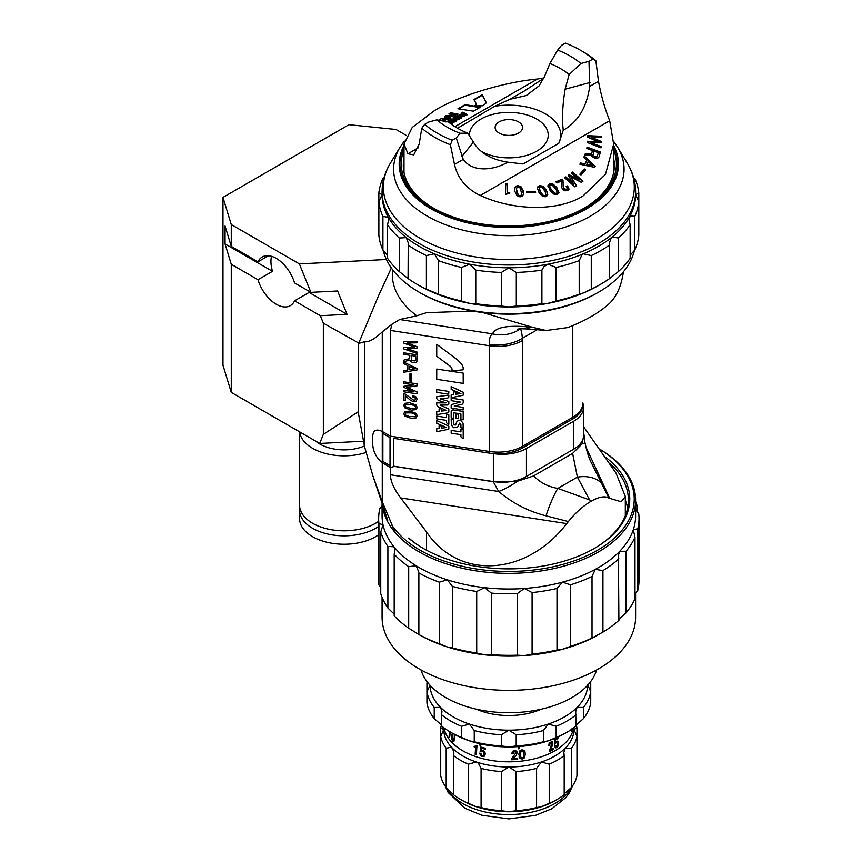 <?xml version="1.0" encoding="UTF-8"?>
<svg xmlns="http://www.w3.org/2000/svg" width="862" height="862" viewBox="0 0 862 862"><rect width="100%" height="100%" fill="white"/><g stroke="black" fill="none" stroke-linecap="round" stroke-linejoin="round"><path stroke-width="1.29" d="M572.767 417.273L522.415 446.344A34.254 19.783 180 0 1 489.325 451.462L390.4 436.161L390.4 330.426L392.005 324.22L399.709 319.522L392.005 324.22L382.265 331.892L392.005 324.22L390.4 330.426L390.4 474.757L498.635 491.502C512.739 503.311 528.525 511.414 545.991 515.821L568.37 521.553C575.396 512.825 583.003 506.048 591.192 501.188C599.058 496.771 604.973 495.747 608.938 498.128L601.698 483.657A34.254 22.757 152.6 0 0 577.378 477.117A34.254 22.757 152.6 0 1 601.698 483.657L591.838 463.724L608.938 498.128L621.179 501.738L625.306 496.48L615.974 473.033L583.606 426.776L615.974 473.033L625.306 496.48L621.179 501.738L608.938 498.128C604.973 495.747 599.058 496.771 591.192 501.188L589.597 499.928L557.833 488.398C548.318 486.847 540.258 482.677 533.643 475.899L517.254 481.319L493.301 481.729L393.805 466.331L393.805 438.359L489.325 453.143A34.254 19.783 0 0 0 522.415 448.024L572.767 418.954L572.767 325.577L572.767 417.273A34.254 19.783 0 0 0 582.798 403.287L582.798 404.968A34.254 19.783 180 0 1 572.767 418.954M390.4 436.161L382.868 431.808A15.753 9.094 -120 0 0 382.265 431.474C376.026 428.468 372.815 430.429 372.632 437.336L372.632 442.939C372.826 451.02 376.037 457.636 382.265 462.765A15.753 9.094 -120 0 0 382.868 463.131L390.4 467.484L390.4 474.757L498.635 491.502L493.301 481.729L498.635 491.502C512.739 503.311 528.525 511.414 545.991 515.821L568.37 521.553L566.743 523.6C526.154 576.312 458.746 580.288 426.474 531.865L400.668 497.913L426.474 531.865C458.746 580.288 526.154 576.312 566.743 523.6L568.37 521.553C575.396 512.825 583.003 506.048 591.192 501.188L589.597 499.928L577.378 477.117L572.605 453.412L533.643 475.899L517.254 481.319L493.301 481.729L394.009 466.213M521.445 328.842L517.243 329.198C518.31 329.198 518.428 328.368 530.561 329.187A34.254 13.275 -85.1 0 1 526.219 326.741L532.457 327.28L482.698 312.561L532.457 327.28L546.142 330.523L567.681 327.592C585.136 320.901 599.015 312.884 609.348 303.543C616.114 297.013 620.629 287.52 622.881 275.075L623.474 271.702L622.881 275.075C620.629 287.52 616.114 297.013 609.348 303.543C599.015 312.884 585.136 320.901 567.681 327.592L546.142 330.523L532.457 327.28L526.219 326.741C506.414 325.222 495.187 327.603 492.514 333.885C490.144 335.469 489.077 339.035 489.282 344.574L489.325 453.143M426.474 312.69L472.624 311.063L426.474 312.69L416.766 315.804A116.478 67.247 180 0 1 392.35 274.612L392.35 269.353L392.35 274.612A116.478 67.247 180 0 0 416.766 315.804L426.474 312.69M358.646 414.396L358.646 343.421L378.752 295.289L358.646 343.421L364.529 341.751L364.529 446.581L358.646 414.396L358.646 343.421L364.529 341.751L364.529 446.581L372.761 475.447L364.529 446.581L358.646 414.396M522.415 448.024L522.361 338.303L537.177 329.747L522.361 338.303C521.876 332.851 521.187 329.726 520.292 328.907A34.254 32.497 -161.2 0 1 492.514 333.885C490.144 335.469 489.077 339.035 489.282 344.574L489.325 451.462M526.445 476.46L526.445 448.488L573.575 421.281A34.254 19.783 0 0 0 583.606 407.295L583.606 435.267A34.254 19.783 0 0 1 573.575 449.253L526.445 476.46A34.254 19.783 180 0 1 493.355 481.578L393.805 466.331M572.605 453.412L581.99 443.941L583.983 434.707L583.606 432.638L584.964 442.529A34.254 2.36 172.1 0 1 581.99 443.941L583.983 434.707L584.964 442.529A34.254 2.36 172.1 0 1 581.99 443.941L572.605 453.412L533.643 475.899C540.258 482.677 548.318 486.847 557.833 488.398A34.254 6.497 -70.5 0 0 545.991 515.821A34.254 6.497 -70.5 0 1 557.833 488.398L577.378 477.117L572.605 453.412M382.265 462.765L382.265 501.792L395.389 532.813L382.265 501.792L372.761 475.447L382.265 501.792L382.265 331.892C374.765 339.014 368.85 342.3 364.529 341.751C368.85 342.3 374.765 339.014 382.265 331.892L382.265 431.474M390.4 474.757C390.508 481.222 393.934 488.937 400.668 497.913L566.743 523.6L400.668 497.913C393.934 488.937 390.508 481.222 390.4 474.757M530.561 329.187L545.861 330.491L530.561 329.187A34.254 13.275 -85.1 0 1 526.219 326.741C506.414 325.222 495.187 327.603 492.514 333.885L399.709 319.522L416.766 315.804L399.709 319.522L492.514 333.885A34.254 32.497 -161.2 0 0 520.292 328.907C521.187 329.726 521.876 332.851 522.361 338.303A34.254 20.71 177.5 0 1 489.282 344.574A34.254 20.71 177.5 0 0 522.361 338.303L522.415 340.609A34.254 19.783 180 0 1 489.325 345.727L390.4 330.426L489.325 345.727A34.254 19.783 180 0 0 522.415 340.609L522.415 446.344M498.635 491.502A34.254 12.887 -33.7 0 0 517.254 481.319A34.254 12.887 -33.7 0 1 498.635 491.502M499.141 121.887A13.706 7.909 0 0 0 499.141 133.082A13.706 7.909 0 0 0 518.525 133.082A13.706 7.909 0 0 0 518.525 121.887A13.706 7.909 0 0 0 499.141 121.887M482.117 151.841A39.393 22.746 0 0 0 536.692 151.206A39.393 22.746 0 0 0 536.692 119.042A39.393 22.746 0 0 0 480.974 119.042A39.393 22.746 0 0 0 469.456 135.83M421.798 128.212L424.686 124.354A101.404 58.541 0 0 0 452.248 140.269L456.257 137.952L460.028 133.276L467.754 133.114L473.432 142.133C479.886 152.994 491.362 159.675 507.847 162.164L523.018 163.963L558.781 143.307L563.252 130.184C577.852 122.027 586.677 107.416 589.727 86.372L598.476 81.319C601.105 95.477 604.844 108.623 609.693 120.755L613.658 144.094L605.458 174.383L582.96 196.019C558.457 211.373 514.345 211.147 480.253 195.491C466.234 188.649 457.636 178.294 454.489 164.448L450.395 144.73A104.83 60.523 180 0 1 421.798 128.212L419.191 144.062L413.706 154.891L407.974 153.748L403.998 144.094L412.208 127.447L434.707 110.422C459.209 95.714 503.311 82.224 537.403 79.024L543.879 77.957M592.981 59.015A101.404 58.541 0 0 0 580.535 50.287L582.96 51.688A104.83 60.523 180 0 1 595.857 60.739L592.981 59.015L588.972 61.331L589.727 86.372M598.476 81.319L595.857 60.739M465.049 104.647L480.554 107.082L473.443 111.187L457.937 108.752L465.049 104.647L465.049 105.207L479.789 107.524M445.891 121.919L448.024 121.467L454.005 122.404L451.117 124.074M441.667 120.755L439.792 119.764L441.592 118.191L447.992 118.46L444.393 117.2L445.869 115.713L455.362 115.443L452.701 116.575L446.818 116.682L450.955 117.986L447.529 119.355L442.518 119.171L445.686 121.025L445.061 121.391M439.792 119.764L441.592 118.191M444.393 117.2L445.869 115.713M475.759 105.045L476.406 104.065L473.906 99.539L482.181 94.755L485.812 101.651L485.791 103.429L482.882 105.735L474.24 105.918L475.759 105.045L475.759 105.606L476.406 104.065M474.143 99.96L482.181 95.316L485.812 101.651L485.791 103.429M463.864 116.198L455.179 116.564L460.858 114.344L462.56 114.301L460.868 115.282L464.801 115.217L460.998 113.202L462.883 112.114L467.312 114.721L463.864 116.198M456.709 114.668L448.886 113.978L450.837 112.857L457.916 113.967L456.709 114.668M451.613 119.064L458.498 118.568L453.143 117.728L454.899 116.715L461.946 117.825L458.25 119.495L451.559 119.98L456.795 120.799L455.061 121.801L448.014 120.691L451.613 119.064L451.613 119.624L458.498 119.128L458.498 118.568M598.357 141.487L587.313 141.271L587.302 142.521L600.997 147.865L601.008 146.497L590.955 142.629L601.051 142.758L601.073 141.379L591.02 137.144L601.116 137.64L601.126 136.271L587.378 135.668L587.356 136.907L598.357 142.047L587.313 141.831L587.302 142.521M591.537 155.192L591.925 156.356L594.521 158.145L597.528 158.425L599.058 156.884L600.372 152.024L587.054 147.111L586.699 148.436L592.399 150.538L591.58 153.544L585.32 153.533L584.932 154.988L591.537 155.085M585.61 169.803L584.447 169.006L579.824 174.189L580.988 174.986L585.61 169.803M573.769 183.875L565.838 176.882L564.621 177.755L574.965 186.892L576.57 185.75L570.903 176.947L581.322 182.356L582.96 181.192L572.616 172.055L571.387 172.928L579.318 179.932L569.006 174.62L568.187 175.212L573.769 184.436L565.838 177.443L564.966 178.057M568.963 189.047L567.573 185.869L566.172 186.483L567.261 188.832L566.711 189.554L563.996 188.649L563.123 185.966L562.994 180.147L562.132 179.145L555.925 181.871L556.884 182.992L561.453 180.988L561.345 186.429L562.541 189.284L564.933 190.814L567.724 190.642L568.963 188.832M567.261 189.08L566.711 189.554M561.453 180.988L561.453 183.725M563.123 186.612L563.123 185.966M558.867 193.013L556.744 187.431L552.79 183.897L549.837 183.671L548.038 185.179L550.118 190.696L554.126 194.295L557.078 194.521L558.975 192.183M558.964 192.463L556.744 187.991L552.79 184.446L549.837 184.231L548.038 185.179L547.93 186.02M535.614 192.582L535.27 191.526L526.488 191.536L526.822 192.592L535.614 192.582M517.006 195.642L519.905 196.859L522.523 196.277L523.59 193.573L523.299 191.073L521.122 186.86L518.234 185.653L515.605 186.224L514.539 188.875L514.819 191.364L517.006 195.642M509.733 192.7L507.341 192.151L507.589 183.972L505.768 183.552L505.455 194.284L509.701 193.508L509.733 192.7M542.349 196.213L545.323 196.784L547.435 195.566L547.747 194.079L546.271 190.017L542.855 186.181L539.871 185.61L537.759 186.828L537.446 188.304L538.89 192.312L542.349 196.213M584.393 156.119L583.693 157.369L586.806 160.397L584.889 163.823L580.557 162.983L579.857 164.233L594.608 167.336L595.189 166.301L584.393 156.119L583.897 157.563M580.535 50.287A101.404 58.541 0 0 0 565.407 43.1L561.41 45.417L557.628 50.093L549.913 63.508L544.224 77.149L539.073 85.877L526.305 95.52L509.808 99.324L523.945 91.243L543.696 78.367M509.808 99.324L494.648 106.285L457.539 128.266M424.686 124.354L428.683 122.038L436.786 119.861L448.552 122.027A72.947 42.119 0 0 0 467.754 133.114M507.847 162.164C494.594 169.889 473.098 173.197 463.239 159.395L456.257 137.952M452.248 140.269L450.395 144.73M588.972 61.331L580.869 63.508L569.114 74.595L565.106 89.206C562.487 105.304 561.873 118.967 563.252 130.184M458.875 126.929A51.925 29.976 0 0 0 458.142 128.6M558.781 143.307A51.925 29.976 0 0 0 545.549 113.924A51.925 29.976 0 0 0 494.648 106.285M436.786 119.861A87.019 50.233 0 0 0 460.028 133.276M569.114 74.595A72.947 42.119 0 0 0 549.913 63.508M580.869 63.508A87.019 50.233 0 0 0 557.628 50.093M507.567 184.522L505.768 184.112L505.477 194.295M505.768 184.112L505.768 183.552M509.711 193.25L507.341 192.151M523.579 193.853L521.122 187.42L518.234 186.203L515.605 186.785L514.539 189.166M521.704 193.713L521.057 195.846L518.224 195.523L516.424 189.349M515.605 186.785L515.605 186.224M518.234 186.203L518.234 185.653M521.122 187.42L521.122 186.86M523.299 191.633L523.299 191.073M523.493 192.916L523.493 192.355M519.829 187.528L521.715 193.444L521.057 195.286L519.721 195.642L518.224 194.963L516.424 189.058L517.071 187.216L519.829 187.528M521.057 195.846L521.057 195.286M519.721 196.202L519.721 195.642M518.224 195.523L518.224 194.963M516.737 192.269L516.737 191.709M516.51 190.793L516.51 190.233M535.431 192.582L526.671 192.086M535.27 192.086L535.27 191.526M547.736 194.5L546.271 190.577L542.855 186.742L539.871 186.17L537.759 187.388L537.457 188.466M545.948 194.37L544.741 196.137L543.179 195.793L540.7 192.776L539.407 188.067M540.7 192.776L539.246 188.584M537.759 187.388L537.759 186.828M539.871 186.17L539.871 185.61M542.855 186.742L542.855 186.181M546.271 190.577L546.271 190.017M546.896 191.86L546.896 191.299M539.407 187.507L540.463 186.828L541.95 187.183L545.215 191.644L545.797 194.898L544.741 195.577L543.179 195.232L540.7 192.226M545.797 195.458L545.969 194.672M544.741 196.137L544.741 195.577M543.179 195.793L543.179 195.232M539.989 191.31L539.989 190.75M548.038 185.739L547.941 186.3M557.218 192.323L556.292 193.907L554.74 193.734L551.831 190.933L549.73 186.224M551.831 190.933L549.697 186.418M549.837 184.231L549.837 183.671M552.79 184.446L552.79 183.897M556.744 187.991L556.744 187.431M557.574 189.231L557.574 188.681M549.73 185.664L550.624 184.845L552.1 185.028L556.033 189.241L557.175 192.517L556.292 193.347L554.74 193.174L551.831 190.373M556.292 193.907L556.292 193.347M554.74 193.734L554.74 193.174M550.883 189.511L550.883 188.95M566.711 190.114L565.494 189.608M568.963 189.608L567.573 186.429L566.506 186.903M567.573 186.429L567.573 185.869M561.453 184.285L561.345 186.989M561.453 181.548L561.528 182.798L561.453 181.548M563.36 182.798L562.132 179.705L556.27 182.281M562.132 179.705L562.132 179.145M562.994 180.697L562.994 180.147M565.494 190.168L563.996 188.649M563.996 189.209L563.123 186.526M579.318 179.932L569.006 175.18L568.435 175.6M569.006 175.18L569.006 174.62M582.615 181.44L572.616 172.615L571.743 173.24M572.616 172.615L572.616 172.055M576.322 185.923L570.903 176.947M565.838 177.443L565.838 176.882M585.298 170.148L584.447 169.566L580.137 174.404M584.447 169.566L584.447 169.006M594.985 166.668L584.393 156.679M586.806 160.397L584.889 164.383L580.557 163.543L580.137 164.286M592.463 165.547L592.463 166.107L586.613 164.814L588.132 161.55L592.463 165.547L586.613 164.254M580.557 163.543L580.557 162.983M584.889 164.383L584.889 163.823M600.232 152.531L587.054 147.671L586.839 148.48M592.399 150.538L591.58 154.104L585.32 154.093L585.082 154.988M598.465 152.768L596.73 157.477L593.293 156.27L593.94 151.109L598.465 152.768L596.73 156.916L594.899 156.755L593.293 155.71L593.013 154.524M587.054 147.671L587.054 147.111M585.32 154.093L585.32 153.533M591.58 154.104L591.58 153.544M597.592 156.582L597.592 156.022M596.73 157.477L596.73 156.916M594.899 157.304L594.899 156.755M601.116 136.832L587.378 136.218L587.367 136.907M587.378 136.218L587.378 135.668M601.062 141.939L591.02 137.144M601.008 147.057L590.955 142.629M587.313 141.831L587.313 141.271M482.181 95.316L482.181 94.755M485.812 102.212L485.985 102.761M456.224 116.51L457.129 115.433M457.129 115.993L457.216 115.411M457.216 115.961L459.037 115.346M459.037 115.907L460.707 114.387M460.707 114.948L460.858 114.344M460.858 114.905L461.558 114.883M464.801 115.217L464.801 115.777L460.868 115.842L460.868 115.282M461.504 113.472L462.883 112.114M462.883 112.674L466.838 115.002M450.33 118.353L446.818 116.682M445.201 121.305L442.518 119.171M439.792 120.324L440.094 119.613M441.592 118.751L447.992 119.021L447.992 118.46M444.393 117.76L444.587 117.016M445.869 116.273L454.339 116.036M449.641 114.096L450.837 112.857M450.837 113.418L457.151 114.409M448.66 122.124L453.25 122.846M453.908 117.846L454.899 116.715M454.899 117.275L461.181 118.266M456.03 121.24L451.559 120.54L451.559 119.98M448.779 120.809L451.613 119.624M458.703 108.871L465.049 105.207M613.658 167.551A105.509 60.922 180 0 1 614.056 169.997M613.658 149.923A107.567 62.107 180 0 1 584.889 207.764L584.889 207.764A107.567 62.107 180 0 1 432.767 207.764A107.567 62.107 180 0 1 403.998 149.923M584.156 208.184A105.509 60.922 0 0 0 614.347 165.526A105.509 60.922 0 0 0 613.658 158.597M638.796 193.11L635.585 194.618L638.796 201.719L638.796 235.283A130.184 75.156 0 0 1 634.744 250.066L634.744 216.502A130.184 75.156 0 0 0 638.796 201.719L638.796 193.11A130.184 75.156 0 0 0 634.744 178.326M630.133 224.702L630.133 258.266A130.184 75.156 0 0 1 618.356 271.595L618.356 238.031A130.184 75.156 0 0 0 630.133 224.702L628.883 219.508L629.379 217.235A126.757 73.184 0 0 0 635.585 194.618L635.585 191.817C635.509 181.742 632.74 172.195 627.277 163.209A125.464 72.44 0 0 1 597.549 238.311A125.464 72.44 0 0 1 442.109 248.439A125.464 72.44 0 0 1 390.378 163.209C384.915 172.195 382.157 181.742 382.082 191.817A126.757 73.184 0 0 0 460.33 259.43A126.757 73.184 0 0 0 598.454 243.569A126.757 73.184 0 0 0 635.585 191.817M634.744 216.502L631.889 215.856L629.379 217.235A126.757 73.184 0 0 1 611.373 237.632L609.412 242.836L609.585 278.566L618.356 271.595M630.133 255.238L634.744 250.066M618.356 238.031L612.419 237.039L611.373 237.632A126.757 73.184 0 0 1 598.454 246.36A126.757 73.184 0 0 1 583.337 253.816L582.109 254.538L579.189 260.647L579.189 294.211L583.337 292.983A126.757 73.184 0 0 0 598.454 285.527L600.879 284.126A130.184 75.156 0 0 0 609.585 278.566M378.871 201.719A130.184 75.156 0 0 0 382.922 216.502L382.922 250.066A130.184 75.156 0 0 1 378.871 235.283L378.871 201.719L382.082 194.618A126.757 73.184 0 0 0 388.277 217.235A126.757 73.184 0 0 0 406.282 237.632A126.757 73.184 0 0 0 434.329 253.816A126.757 73.184 0 0 0 469.661 264.214A126.757 73.184 0 0 0 508.828 267.802A126.757 73.184 0 0 0 547.995 264.214L543.911 266.649L541.896 270.108L541.896 303.672L547.995 303.37A126.757 73.184 0 0 0 583.337 292.983L591.257 289.147A130.184 75.156 0 0 0 600.879 284.126M408.071 278.566L408.243 242.836L406.282 237.632L399.3 238.031A130.184 75.156 0 0 1 387.534 224.702L387.534 258.266A130.184 75.156 0 0 0 399.3 271.595L408.071 278.566A130.184 75.156 0 0 0 416.777 284.126L419.201 285.527A126.757 73.184 0 0 0 434.329 292.983A126.757 73.184 0 0 0 469.661 303.37A126.757 73.184 0 0 0 508.828 306.958L516.295 306.01L516.295 272.446L508.828 267.802L501.372 272.446L501.372 306.01L508.828 306.958A126.757 73.184 0 0 0 547.995 303.37L556.087 301.01A130.184 75.156 0 0 0 579.189 294.211M597.01 293.069L597 293.08A124.699 71.999 180 0 1 597 293.08A124.699 71.999 180 0 1 420.656 293.069L419.201 292.24A126.757 73.184 0 0 0 598.454 292.24L598.454 292.24A126.757 73.184 0 0 0 634.421 250.379M383.245 250.379A126.757 73.184 0 0 0 419.201 292.24M403.998 146.734A108.935 62.894 0 0 0 453.714 218.097A108.935 62.894 0 0 0 585.858 208.324A108.935 62.894 0 0 0 613.658 146.734M556.087 301.01L556.087 267.446L547.995 264.214A126.757 73.184 0 0 0 583.337 253.816L591.257 255.583A130.184 75.156 0 0 0 600.879 250.562A130.184 75.156 0 0 0 609.585 245.002M399.3 238.031L399.3 271.595M387.534 224.702L388.784 219.508L388.277 217.235L382.922 216.502M382.922 250.066L387.534 255.227M384.236 177.012L382.922 178.326A130.184 75.156 0 0 0 378.871 193.11L378.871 226.674M382.082 191.817L382.082 194.618L378.871 193.11M591.257 289.147L591.257 255.583M556.087 267.446A130.184 75.156 0 0 0 579.189 260.647M516.295 306.01A130.184 75.156 0 0 0 541.896 303.672M516.295 272.446A130.184 75.156 0 0 0 541.896 270.108M416.777 284.126A130.184 75.156 0 0 0 426.399 289.147L438.478 294.211A130.184 75.156 0 0 0 461.569 301.01L469.661 303.37L475.77 303.672A130.184 75.156 0 0 0 501.372 306.01M475.77 303.672L475.77 270.108A130.184 75.156 0 0 0 501.372 272.446M475.77 270.108L469.661 264.214L461.569 267.446L461.569 301.01M438.478 294.211L438.478 260.647A130.184 75.156 0 0 0 461.569 267.446M438.478 260.647L434.329 253.816L426.399 255.583L426.399 289.147M408.071 245.002A130.184 75.156 0 0 0 426.399 255.583M403.998 158.597A105.509 60.922 0 0 0 403.319 165.526A105.509 60.922 0 0 0 433.5 208.184M403.599 169.997A105.509 60.922 180 0 1 403.998 167.551M614.024 170.277A105.509 60.922 0 0 0 613.658 168.101M613.895 171.118A105.509 60.922 0 0 0 613.658 169.782M403.998 168.101A105.509 60.922 0 0 0 403.642 170.277M403.998 169.782A105.509 60.922 0 0 0 403.761 171.118M583.606 407.295A34.254 19.783 0 0 0 582.798 403.017M390.033 465.588L382.868 461.461L382.868 433.489L390.033 437.627L390.033 465.588M526.445 448.488A34.254 19.783 180 0 1 493.484 453.627M421.033 669.946A89.066 51.429 0 0 0 445.848 697.649A89.066 51.429 0 0 0 535.841 710.288A89.066 51.429 0 0 0 596.623 669.946M535.431 711.43L535.431 710.363M587.625 684.676L590.718 691.712L590.718 702.907A82.213 47.464 0 0 1 583.423 718.617L583.423 707.433L577.066 707.422L575.687 711.646L576.075 725.976A82.213 47.464 0 0 1 566.97 732.226A82.213 47.464 0 0 1 556.141 737.484L556.141 726.289L548.221 724.069A78.787 45.492 0 0 0 577.066 707.422A78.787 45.492 0 0 0 587.615 685.279M429.869 685.883L426.938 691.712L426.938 702.907A82.213 47.464 0 0 0 434.232 718.617L440.59 724.199L441.592 725.976A82.213 47.464 0 0 0 450.697 732.226L450.697 732.226A82.213 47.464 0 0 0 461.515 737.484L469.434 740.846L474.251 741.729A82.213 47.464 0 0 0 501.479 745.932L508.828 746.945L516.187 745.932A82.213 47.464 0 0 0 543.405 741.729L548.221 740.846A78.787 45.492 0 0 0 564.545 733.616L566.97 732.226M441.592 725.976L441.592 714.781A82.213 47.464 0 0 0 450.697 721.031A82.213 47.464 0 0 0 461.515 726.289L461.515 737.484M453.11 733.616A78.787 45.492 0 0 0 453.121 733.627L450.697 732.226L453.11 733.616M556.141 726.289A82.213 47.464 0 0 0 576.075 714.781M453.121 733.627A78.787 45.492 0 0 0 469.434 740.846A78.787 45.492 0 0 0 508.828 746.945A78.787 45.492 0 0 0 548.221 740.846L556.141 737.484M516.187 745.932L516.187 734.747L508.828 730.168A78.787 45.492 0 0 0 548.221 724.069L543.405 730.534L543.405 741.729M516.187 734.747A82.213 47.464 0 0 0 543.405 730.534M474.251 741.729L474.251 730.534L469.434 724.069A78.787 45.492 0 0 0 508.828 730.168L501.479 734.747L501.479 745.932M474.251 730.534A82.213 47.464 0 0 0 501.479 734.747M441.592 714.781L441.969 711.646L440.59 707.422A78.787 45.492 0 0 0 469.434 724.069L461.515 726.289M430.041 685.279A78.787 45.492 0 0 0 440.59 707.422L434.232 707.433L434.232 718.617M426.938 691.712A82.213 47.464 0 0 0 434.232 707.433M428.069 682.973L426.938 683.221L426.938 694.416M427.186 681.853A82.213 47.464 0 0 0 426.938 683.221M583.423 707.433A82.213 47.464 0 0 0 590.718 691.712L590.718 683.221A82.213 47.464 0 0 0 590.47 681.853M577.066 724.199L583.423 718.617M541.325 709.167A53.444 30.86 180 0 1 476.341 709.167M516.101 810.722L516.122 771.555L508.828 767.008L501.533 771.555L501.533 810.711L508.828 811.756L516.101 810.722A68.518 39.555 0 0 0 536.573 807.554L541.379 806.724L549.213 803.341A68.518 39.555 0 0 0 557.283 799.354A68.518 39.555 0 0 0 564.179 794.699L564.179 755.532A68.518 39.555 0 0 1 549.213 764.185L541.379 761.976A65.092 37.583 0 0 0 565.203 748.216A65.092 37.583 0 0 0 573.92 729.424L576.958 736.439L576.958 728.013A68.518 39.555 0 0 0 576.225 725.093M481.082 807.554L481.082 768.387L478.41 763.247L476.287 761.976L468.454 764.185L468.454 803.341L476.287 806.724L481.082 807.554A68.518 39.555 0 0 0 501.533 810.711M443.736 727.657L443.736 729.424L440.708 728.013L440.708 736.439L443.736 729.424A65.092 37.583 0 0 0 452.464 748.216L450.826 747.322L446.182 748.238L446.182 787.405L453.477 794.699A68.518 39.555 0 0 0 460.383 799.354A68.518 39.555 0 0 0 468.454 803.341M453.477 794.699L453.843 752.472L452.464 748.216A65.092 37.583 0 0 0 462.808 755.996A65.092 37.583 0 0 0 476.287 761.976A65.092 37.583 0 0 0 508.828 767.008A65.092 37.583 0 0 0 541.379 761.976L536.573 768.387L536.573 807.554M444.049 727.884A65.092 37.583 0 0 0 462.808 750.813A65.092 37.583 0 0 0 530.787 759.616A65.092 37.583 0 0 0 573.607 727.884M460.383 799.354L462.808 800.755A65.092 37.583 0 0 0 476.287 806.724A65.092 37.583 0 0 0 508.828 811.756A65.092 37.583 0 0 0 541.379 806.724A65.092 37.583 0 0 0 554.859 800.755L557.283 799.354M453.477 755.532A68.518 39.555 0 0 0 460.383 760.198A68.518 39.555 0 0 0 468.454 764.185M453.94 741.342L452.044 739.197L451.677 734.499L451.688 739.262L452.604 741.029L453.768 741.374L454.942 737.807M452.906 740.975L453.768 741.374M449.705 731.644L449.048 736.762L449.608 737.495L450.309 732M518.353 746.611L518.407 748.798A63.346 36.57 0 0 0 519.075 748.733L519.032 746.567L519.064 748.69L518.396 748.755M480.382 745.274L479.768 745.134A63.346 36.57 0 0 0 480.382 745.318L480.468 743.895M479.768 745.134L479.854 743.755L479.8 745.102M555.387 747.785L556.798 747.634L558.102 746.029L558.533 742.893L557.779 741.158L556.421 741.342L555.354 742.656L555.279 740.199L557.919 738.486L557.822 737.516L554.395 739.693L554.6 744.348L556.507 742.204L557.617 743.669L556.658 746.686L555.473 745.619L554.525 746.18L555.516 747.85M557.606 741.083L558.457 742.861L557.962 745.964L556.561 747.526L555.106 747.666M556.658 746.686L555.203 745.501M553.673 749.369L549.191 751.675L553.673 749.369L553.576 748.399L550.247 750.145L552.456 745.393L552.887 742.893L552.036 741.503M549.191 751.675L551.842 743.453L550.689 742.656L551.389 742.624M550.085 743.292L549.654 745.285L548.695 745.846L549.762 745.328L549.945 743.227M551.971 741.471L549.191 743.087L548.695 745.846M518.795 754.272L520.066 758.517L522.135 759.034L524.171 758.054L525.26 754.573L524.969 751.739L524.01 750.317L521.941 749.832L519.905 750.791L518.795 754.272M475.749 746.363L474.154 746.233L474.111 746.848L475.598 747.365L475.156 754.293L476.374 754.692L476.945 745.705L475.749 746.363L476.32 745.501M484.239 756.254L485.317 753.884L484.681 751.556L482.903 750.425L481.352 750.64L481.718 748.302L485.381 749.25L485.446 748.259L480.759 747.042L480.156 751.513L483.593 751.815L483.981 753.711L483.248 755.478L482.192 755.575L480.953 753.496L479.725 753.14L480.446 755.414L482.181 756.577L484.433 756.114L482.343 756.437L480.63 755.252L479.908 752.968M481.222 751.826L481.847 751.319L480.339 751.352L480.748 747.246M517.631 759.422L511.683 759.778L517.631 759.422L517.609 758.431L513.149 758.722L516.467 754.993L517.2 752.063M511.683 759.778L511.662 758.538L515.896 752.817L515.39 751.804L515.896 752.817M514.495 751.535L515.39 751.804L513.633 751.804L513.019 753.7L511.662 753.83L513.041 753.776L514.452 751.416M517.178 751.976L517.319 752.709L516.51 751.093L514.409 750.543L512.578 751.319L511.662 753.83M571.01 729.586L571.528 731.051L572.109 730.502L571.398 731.051M571.528 731.051L572.109 730.502M571.7 729.845L571.237 729.101M576.958 728.013L573.92 729.424L573.92 727.657M565.203 792.965L571.474 787.405A68.518 39.555 0 0 0 576.958 775.595L576.958 736.439A68.518 39.555 0 0 1 571.474 748.238L565.203 748.216L563.823 752.472L564.179 755.532M571.474 787.405L571.474 748.238M549.213 803.341L549.213 764.185M516.122 771.555A68.518 39.555 0 0 0 536.573 768.387M481.082 768.387A68.518 39.555 0 0 0 501.533 771.555M446.182 748.238A68.518 39.555 0 0 1 440.708 736.439L440.708 775.595A68.518 39.555 0 0 0 446.182 787.405M441.441 725.093A68.518 39.555 0 0 0 440.708 728.013M449.048 736.762L449.889 731.752M452.044 734.424L452.281 733.142M454.382 736.956L453.563 740.178L453.024 740.027L454.231 738.109L454.339 734.112M452.733 740.081L453.326 740.221L452.281 739.165L452.356 735.124M474.111 746.848L474.175 746.244M475.598 747.365L474.143 746.815M475.156 754.293L475.695 747.279M476.384 754.53L475.264 754.196M475.856 746.266L476.449 745.393L475.856 746.266M481.341 751.718L482.849 751.308M483.593 751.815L483 751.179M483.981 753.711L483.722 751.707M483.377 755.371L484.088 753.614M481.718 748.302L485.392 749.175M515.842 752.655L515.347 751.653L515.842 752.655M517.556 758.431L517.566 759.239M513.149 758.722L513.849 757.838M514.786 756.836L513.817 757.741M516.467 754.993L514.743 756.707M517.254 752.526L516.413 754.821M524.958 751.718L525.249 754.541L524.139 757.957L522.092 758.883L520.012 758.334L519.053 756.955M523.59 751.955L521.919 750.683L520.863 751.201L520.433 756.631M521.973 750.834L523.029 751.125L523.87 754.821L523.159 757.493L522.124 758.032L520.454 756.728L520.206 754.024L520.917 751.373L521.919 750.683M523.611 752.02L522.986 751.007M553.318 748.539L553.393 749.25M550.247 750.145L550.71 749.056M551.335 747.763L550.559 748.992M552.456 745.393L551.141 747.677M552.887 742.893L552.197 745.285M551.895 741.449L552.607 742.764M555.43 743.852L554.611 744.046M555.71 743.195L555.16 743.734M556.906 742.074L555.451 743.076M555.29 740.35L555.096 742.204M557.919 738.486L555.009 740.081M557.746 737.581L557.833 738.454M572.077 728.487L571.829 730.513M635.585 509.259L638.731 513.763A130.184 75.156 0 0 1 639.011 518.633A130.184 75.156 0 0 1 637.826 528.718L633.258 529.796A126.757 73.184 0 0 0 635.585 515.842L635.585 500.175A126.757 73.184 180 0 1 545.894 570.159A126.757 73.184 180 0 1 403.75 541.099A126.757 73.184 180 0 1 382.232 503.796M634.982 537.177L634.982 598.713A130.184 75.156 0 0 1 626.114 612.785L626.114 551.238A130.184 75.156 0 0 0 634.982 537.177L633.258 529.796A126.757 73.184 0 0 1 619.692 551.314L618.399 555.322L618.884 620.317L619.692 618.442L626.114 612.785M391.822 525.066A125.378 72.386 0 0 0 404.881 539.537A125.378 72.386 0 0 0 578.941 559.072A125.378 72.386 0 0 0 612.774 458.573A125.378 72.386 0 0 0 600.857 449.889M600.814 449.824A126.757 73.184 180 0 1 613.916 459.252A126.757 73.184 180 0 1 635.585 500.175M606.309 457.733A120.928 69.822 180 0 1 609.089 460.017A120.928 69.822 180 0 1 594.338 548.426A120.928 69.822 180 0 1 423.317 548.426A120.928 69.822 180 0 1 408.577 538.093M382.082 597.301L382.082 617.17A126.757 73.184 0 0 0 403.75 658.094A126.757 73.184 0 0 0 545.894 687.154A126.757 73.184 0 0 0 635.585 617.17L635.585 592.97M394.193 554.255A130.184 75.156 0 0 0 400.905 560.666A130.184 75.156 0 0 0 408.696 566.657L408.696 628.193A130.184 75.156 0 0 1 400.905 622.202A130.184 75.156 0 0 1 394.193 615.791L394.193 554.255L394.915 550.118L393.956 546.767A126.757 73.184 0 0 0 403.75 556.766A126.757 73.184 0 0 0 416.13 565.752A126.757 73.184 0 0 0 447.378 579.846A126.757 73.184 0 0 0 484.649 587.668A126.757 73.184 0 0 0 524.279 588.477A126.757 73.184 0 0 0 562.401 582.162A126.757 73.184 0 0 0 595.276 569.362A126.757 73.184 0 0 0 619.692 551.314L626.114 551.238M408.696 628.193L419.201 634.712A126.757 73.184 0 0 0 447.378 646.974A126.757 73.184 0 0 0 484.649 654.808A126.757 73.184 0 0 0 524.279 655.605A126.757 73.184 0 0 0 562.401 649.291A126.757 73.184 0 0 0 595.276 636.49A126.757 73.184 0 0 0 598.454 634.712A126.757 73.184 0 0 0 598.778 634.529M452.356 647.89L452.356 586.354L447.378 579.846L439.297 582.173A130.184 75.156 0 0 1 418.867 572.961L418.867 634.497A130.184 75.156 0 0 0 439.297 643.709L447.378 646.974L452.356 647.89A130.184 75.156 0 0 0 476.708 653.008L484.649 654.808L491.362 654.646A130.184 75.156 0 0 0 517.265 655.174L524.279 655.605L532.08 654.118L532.08 592.582A130.184 75.156 0 0 0 556.992 588.455L556.992 650.002L562.401 649.291L570.525 646.36A130.184 75.156 0 0 0 592.011 637.988L602.926 632.105A130.184 75.156 0 0 0 618.884 620.317M532.08 654.118A130.184 75.156 0 0 0 556.992 650.002M532.08 592.582L524.279 588.477L517.265 593.638L517.265 655.174M570.525 646.36L570.525 584.813L562.401 582.162L556.992 588.455M491.362 654.646L491.362 593.11A130.184 75.156 0 0 0 517.265 593.638M491.362 593.11L484.649 587.668L476.708 591.472L476.708 653.008M452.356 586.354A130.184 75.156 0 0 0 476.708 591.472M439.297 582.173L439.297 643.709M408.696 566.657L416.13 565.752L418.889 572.206M380.745 532.059L383.019 524.753A126.757 73.184 0 0 0 393.956 546.767L387.889 546.443A130.184 75.156 0 0 1 380.745 532.059L380.745 593.595A130.184 75.156 0 0 0 387.889 607.979L393.956 613.895M387.889 546.443L387.889 607.979M383.105 525.551L383.019 524.753L378.924 523.503L378.924 585.039L380.745 587.421M382.082 505.843L379.83 508.548A130.184 75.156 0 0 0 378.655 518.633L378.655 580.169A130.184 75.156 0 0 0 378.924 585.039M378.655 518.633A130.184 75.156 0 0 0 378.924 523.503M382.082 503.333L382.082 515.842A126.757 73.184 0 0 0 383.019 524.753M636.921 511.392L636.921 505.218A130.184 75.156 0 0 0 635.585 501.512M636.921 505.218L635.585 505.046M634.982 593.799L637.826 590.254A130.184 75.156 0 0 0 639.011 580.169L639.011 518.633M637.826 590.254L637.826 528.718M602.926 632.105L602.926 570.569A130.184 75.156 0 0 0 618.884 558.781M602.926 570.569L595.276 569.362L592.011 576.452L592.011 637.988M570.525 584.813A130.184 75.156 0 0 0 592.011 576.452M627.622 508.009A119.559 69.025 0 0 0 625.306 500.262M409.709 538.772A119.559 69.025 0 0 0 423.802 548.706M593.853 548.706A119.559 69.025 0 0 0 628.387 500.175A119.559 69.025 0 0 0 610.124 463.508M409.698 402.759L416.13 405.054L417.208 407.489L416.13 409.59L411.228 410.129L404.86 407.845L403.793 405.409L404.86 403.308L409.698 402.759M403.869 381.812L416.971 383.849L416.971 385.896L406.778 387.297L416.971 391.854L416.971 393.869L403.869 391.844L403.869 390.303L413.911 391.854L403.869 387.372L403.869 386.327L413.911 384.905L403.869 383.353L403.869 381.812M403.869 363.699L403.869 362.148L417.133 368.613L417.133 369.906L403.869 372.255L403.869 370.703L407.855 369.96L407.855 365.682L403.869 363.699M403.718 341.794L416.971 341.384L416.971 342.807L407.241 343.054L416.971 346.696L416.971 348.119L407.241 348.754L416.971 352.008L416.971 353.431L403.718 348.916L403.718 347.623L414.374 346.998L403.718 343.087L403.718 341.794M456.084 414.191L456.073 418.339L458.39 418.706L458.39 413.922L456.084 414.191M463.196 373.127L436.732 369.033L436.732 379.302L463.196 383.396L463.196 373.127M451.171 405.172L451.171 408.071L463.196 409.935L463.196 407.424L454.263 406.045L462.118 404.246L463.196 402.996L463.196 399.99L451.171 398.136L451.171 400.658L460.308 402.08L451.289 404.644M451.171 411.131L451.171 417.951L453.52 418.318L453.724 412.801L460.911 413.911L460.911 419.471L463.196 419.826L463.196 411.443L452.97 409.87L451.279 410.624M448.822 393.18L448.822 391.434L436.732 389.559L436.732 392.372L447.152 393.988L448.757 393.406M448.822 411.756L448.822 409.084L440.267 405.086L447.421 405.011L448.822 403.869L448.822 401.476L440.245 398.869L447.884 398.018L448.822 397.08L448.822 395.119L436.732 396.714L436.732 398.567L438.198 400.324L445.956 402.877L436.732 402.899L436.732 405.065L437.961 406.735L446.613 410.538L441.452 411.077L441.452 408.685L439.103 408.954L439.103 411.411L436.732 411.734L436.732 414.622L447.658 412.898L448.768 412.101M447.884 398.018L448.822 397.08M447.928 424.158L448.822 424.298L448.822 414.805L446.505 414.45L446.505 417.596L436.732 416.087L436.732 418.867L446.494 420.387L446.494 422.714L447.928 424.158M448.822 428.802L448.822 426.173L436.732 420.494L436.732 423.242L446.494 427.563L441.463 428.123L441.463 425.688L439.092 425.957L439.092 428.436L436.732 428.759L436.732 431.711L448.725 429.233M463.196 394.731L463.196 392.242L451.171 386.607L451.171 389.333L460.954 393.632L455.847 394.182L455.847 391.747L453.638 392.005L453.531 394.527L451.171 394.915L451.171 397.727L463.077 395.27M463.056 423.113L460.922 420.645L459.338 420.29L457.097 421.259L455.287 425.095L453.843 424.707L453.531 419.492L451.171 419.126L451.429 425.106L453.595 427.724L457.453 427.39L459.629 423.145L460.901 424.33L460.901 427.724L463.196 428.08L463.056 423.113M458.121 426.378L458.444 425.462M455.815 424.481L455.287 425.095M457.097 421.259L456.278 423.08M462.344 438.219L463.196 438.359L463.196 429.416L460.933 429.071L460.933 431.894L451.171 430.386L451.171 433.166L460.933 434.674L460.933 436.797L462.344 438.219M452.022 368.871L452.022 371.059L463.196 369.776L463.174 367.449L461.741 364.12L457.636 359.982L436.732 344.304L436.732 356.265L450.621 366.533L452.022 368.871M403.944 352.838L417.057 354.864L416.842 361.426L416.055 362.342L413.297 362.751L410.538 361.48L409.849 360.079L403.944 361.695L403.944 360.079L409.622 358.624L409.622 355.252L403.944 354.379L403.944 352.838M409.956 373.796L411.228 373.989L411.228 381.381L409.956 381.187L409.956 373.796M412.532 396.919L412.532 395.421L416.13 397.016L417.133 399.181L416.13 401.293L413.685 401.757L410.463 400.291L405.323 395.798L405.323 400.658L403.869 400.431L403.869 393.826L405.172 394.02L413.685 400.205L415.215 399.925L415.678 399.02L415.215 398.039L412.532 396.919M415.215 399.925L415.678 399.02M409.698 411.055L416.13 413.351L417.208 415.775L416.13 417.887L411.228 418.415L404.86 416.141L403.793 413.706L404.86 411.605L409.698 411.055M390.4 467.484L394.376 466.417M415.603 359.81L415.603 356.178L411.077 355.478L411.605 360.488L414.978 360.941L415.603 359.81L414.978 360.941M409.31 369.733L414.6 368.861L409.31 366.361L409.31 369.733M415.139 408.329L415.753 407.263L415.139 406.002L411.379 404.58L405.862 404.634L405.248 405.636L405.862 406.896L411.379 408.599L415.139 408.329L415.753 407.263M405.862 404.634L405.248 405.636M415.139 416.626L415.753 415.559L415.139 414.299L411.379 412.866L405.862 412.92L405.248 413.932L405.862 415.193L409.612 416.615L415.139 416.626L415.753 415.559M405.862 412.92L405.248 413.932M319.716 443.456L231.285 392.404L231.285 264.3L257.997 279.719A28.09 16.216 -120 0 0 276.282 304.264A28.09 16.216 -120 0 0 290.332 305.654A28.09 16.216 -120 0 0 294.567 300.838L320.33 315.707L323.358 323.185L323.358 434.351L319.716 443.456L363.419 441.247M257.997 279.719L272.532 271.325A28.09 16.216 60 0 1 271.53 256.305M268.535 255.734L257.997 261.811A28.09 16.216 -120 0 1 262.242 256.995A28.09 16.216 -120 0 1 276.282 258.385A28.09 16.216 -120 0 1 294.567 282.93L310.891 292.358L337.624 291L347.063 314.35L320.33 315.707M231.285 392.404L222.989 365.24L222.989 197.409L231.285 224.573L299.394 263.901L386.435 259.505M222.989 197.409L348.959 124.688L396.014 129.472L406.368 135.463M359.616 340.921L358.646 343.011L323.358 323.185M323.358 434.351L358.646 411.53L358.646 343.011M309.49 291.539A28.09 16.216 60 0 1 309.102 292.444L294.567 300.838M231.285 264.3L225.068 243.924L225.068 226.016L231.285 246.392L257.997 261.811M299.394 263.901L310.891 292.358M231.285 246.392L231.285 224.573M309.102 292.444L347.063 314.35M225.068 243.924L272.532 271.325M378.655 534.752A44.533 25.709 180 0 1 318.649 539.612A44.533 25.709 180 0 1 299.577 518.515L299.577 510.132A44.533 25.709 180 0 1 299.793 507.61M378.655 526.359A44.533 25.709 180 0 1 318.649 531.218A44.533 25.709 180 0 1 299.577 510.132M378.655 521.327A44.533 25.709 180 0 1 318.649 526.186A44.533 25.709 180 0 1 299.577 505.089L299.577 431.83M365.93 452.539A44.533 25.709 180 0 1 318.649 451.225A44.533 25.709 180 0 1 299.674 431.894M364.41 446.01A34.178 19.729 180 0 1 324.565 446.322A34.178 19.729 180 0 1 315.826 441.215M426.474 550.182L426.474 531.865L426.474 550.182M585.697 446.548L609.887 498.689L585.697 446.548M407.974 153.748L418.35 147.758M454.888 126.671L537.403 79.024M609.693 120.755L480.253 195.491M463.239 159.395L454.489 164.448M473.432 142.133L461.816 156.518M565.106 89.206L590.028 82.493M450.018 120.098L450.018 119.538M390.378 163.209L400.054 147.208A115.217 66.525 0 0 0 447.561 225.478A115.217 66.525 0 0 0 590.308 216.179A115.217 66.525 0 0 0 617.612 147.208L613.604 141.379M403.998 145.613A109.657 63.303 0 0 0 452.302 218.431A109.657 63.303 0 0 0 586.365 208.949A109.657 63.303 0 0 0 613.658 145.613M573.575 449.253L573.575 421.281M493.355 481.578L493.355 453.617M446.376 787.556A65.092 37.583 0 0 0 462.808 803.546A65.092 37.583 0 0 0 571.29 787.556M577.378 477.117L557.833 488.398L589.597 499.928L577.378 477.117M625.306 515.745L625.306 496.48L625.306 515.745M591.838 463.724C589.199 459.08 586.903 452.011 584.964 442.529C586.903 452.011 589.199 459.08 591.838 463.724M391.359 267.974L378.752 295.289L391.359 267.974M387.738 520.26L372.761 475.447L387.738 520.26M403.998 144.094L403.998 172.454M613.658 144.094L613.658 172.454M521.715 193.993L521.715 193.444M516.424 189.618L516.424 189.058M561.528 182.507L561.528 181.947M592.97 155.408L592.97 154.848M476.46 104.259L476.46 104.819M400.054 147.208L404.321 141.045M617.612 147.208L627.277 163.209M572.454 786.069L569.47 792.577L565.828 797.619L551.788 808.782L535.528 815.344L508.882 818.9L481.955 815.29L464.93 808.254L448.143 792.49L445.212 786.069M598.454 634.712L599.23 634.27"/></g></svg>
